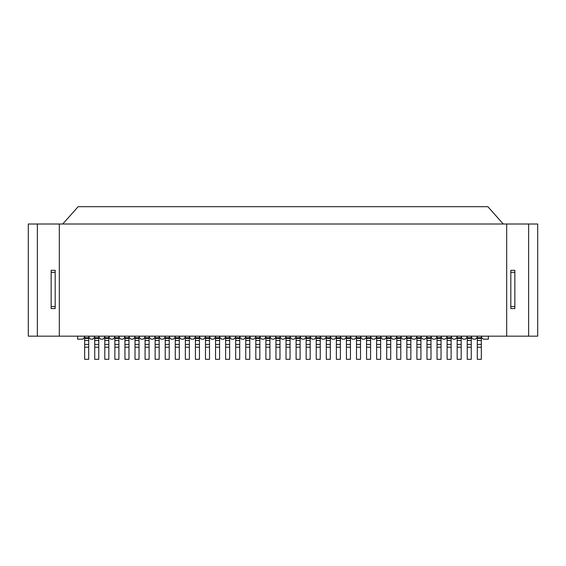 <?xml version="1.0" encoding="UTF-8"?>
<svg xmlns="http://www.w3.org/2000/svg" width="566" height="566" viewBox="0 0 566 566"><rect width="100%" height="100%" fill="white"/><g stroke="black" fill="none" stroke-linecap="round" stroke-linejoin="round"><path stroke-width="0.85" d="M506.69 224.009L506.69 336.154L528.637 336.154L528.637 224.009L37.363 224.009L37.363 336.154L506.69 336.154M476.997 336.154L476.997 337.562L475.383 339.175L473.169 339.175L471.556 337.562L471.556 336.154M488.373 336.154L488.373 339.175L483.237 339.175L481.624 337.562L481.624 336.154M514.848 272.331L514.848 308.569L510.822 308.569L510.822 270.315L514.848 270.315L514.848 272.331L510.822 272.331M481.326 347.206L481.326 338.433L477.294 338.433L477.294 359.311L481.326 359.311L481.326 347.206L477.294 347.206M477.294 336.154L477.294 338.433M503.259 224.009L487.871 206.689L78.129 206.689L62.741 224.009M481.326 336.154L481.326 338.433M528.637 224.009L537.7 224.009L537.7 336.154L528.637 336.154M466.929 336.154L466.929 337.562L465.316 339.175L463.101 339.175L461.488 337.562L461.488 336.154M77.627 336.154L77.627 339.175L82.763 339.175L84.376 337.562L84.376 336.154M37.363 224.009L28.3 224.009L28.3 336.154L37.363 336.154M457.165 347.206L457.165 359.311L461.191 359.311L461.191 338.433L457.165 338.433L457.165 347.206L461.191 347.206M457.165 336.154L457.165 338.433M461.191 336.154L461.191 338.433M51.152 306.56L51.152 270.315L55.178 270.315L55.178 308.569L51.152 308.569L51.152 306.56L55.178 306.56M59.31 336.154L59.31 224.009M437.03 347.206L437.03 359.311L441.055 359.311L441.055 338.433L437.03 338.433L437.03 347.206L441.055 347.206M437.03 336.154L437.03 338.433M441.055 336.154L441.055 338.433M436.726 336.154L436.726 337.562L435.113 339.175L432.898 339.175L431.292 337.562L431.292 336.154M426.962 347.206L426.962 359.311L430.988 359.311L430.988 338.433L426.962 338.433L426.962 347.206L430.988 347.206M426.962 336.154L426.962 338.433M430.988 336.154L430.988 338.433M426.658 336.154L426.658 337.562L425.045 339.175L422.83 339.175L421.224 337.562L421.224 336.154M406.827 347.206L406.827 359.311L410.852 359.311L410.852 338.433L406.827 338.433L406.827 347.206L410.852 347.206M406.827 336.154L406.827 338.433M410.852 336.154L410.852 338.433M376.623 347.206L376.623 359.311L380.649 359.311L380.649 338.433L376.623 338.433L376.623 347.206L380.649 347.206M376.623 336.154L376.623 338.433M380.649 336.154L380.649 338.433M366.556 347.206L366.556 359.311L370.581 359.311L370.581 338.433L366.556 338.433L366.556 347.206L370.581 347.206M366.556 336.154L366.556 338.433M370.581 336.154L370.581 338.433M356.488 347.206L356.488 359.311L360.521 359.311L360.521 338.433L356.488 338.433L356.488 347.206L360.521 347.206M356.488 336.154L356.488 338.433M360.521 336.154L360.521 338.433M336.36 347.206L336.36 359.311L340.385 359.311L340.385 338.433L336.36 338.433L336.36 347.206L340.385 347.206M336.36 336.154L336.36 338.433M340.385 336.154L340.385 338.433M346.123 336.154L346.123 337.562L344.51 339.175L342.296 339.175L340.682 337.562L340.682 336.154M326.292 347.206L326.292 359.311L330.318 359.311L330.318 338.433L326.292 338.433L326.292 347.206L330.318 347.206M326.292 336.154L326.292 338.433M330.318 336.154L330.318 338.433M325.988 336.154L325.988 337.562L324.375 339.175L322.16 339.175L320.554 337.562L320.554 336.154M316.224 347.206L316.224 359.311L320.25 359.311L320.25 338.433L316.224 338.433L316.224 347.206L320.25 347.206M316.224 336.154L316.224 338.433M320.25 336.154L320.25 338.433M296.089 347.206L296.089 359.311L300.114 359.311L300.114 338.433L296.089 338.433L296.089 347.206L300.114 347.206M296.089 336.154L296.089 338.433M300.114 336.154L300.114 338.433M290.351 336.154L290.351 337.562L291.957 339.175L294.171 339.175L295.785 337.562L295.785 336.154M286.021 347.206L286.021 359.311L290.047 359.311L290.047 338.433L286.021 338.433L286.021 347.206L290.047 347.206M286.021 336.154L286.021 338.433M290.047 336.154L290.047 338.433M280.283 336.154L280.283 337.562L281.889 339.175L284.111 339.175L285.717 337.562L285.717 336.154M275.953 347.206L275.953 359.311L279.979 359.311L279.979 338.433L275.953 338.433L275.953 347.206L279.979 347.206M275.953 336.154L275.953 338.433M279.979 336.154L279.979 338.433M265.886 347.206L265.886 359.311L269.911 359.311L269.911 338.433L265.886 338.433L265.886 347.206L269.911 347.206M265.886 336.154L265.886 338.433M269.911 336.154L269.911 338.433M265.581 336.154L265.581 337.562L263.975 339.175L261.761 339.175L260.148 337.562L260.148 336.154M255.818 347.206L255.818 359.311L259.844 359.311L259.844 338.433L255.818 338.433L255.818 347.206L259.844 347.206M255.818 336.154L255.818 338.433M259.844 336.154L259.844 338.433M245.75 347.206L245.75 359.311L249.776 359.311L249.776 338.433L245.75 338.433L245.75 347.206L249.776 347.206M245.75 336.154L245.75 338.433M249.776 336.154L249.776 338.433M215.547 347.206L215.547 359.311L219.58 359.311L219.58 338.433L215.547 338.433L215.547 347.206L219.58 347.206M215.547 336.154L215.547 338.433M219.58 336.154L219.58 338.433M215.25 336.154L215.25 337.562L213.637 339.175L211.422 339.175L209.809 337.562L209.809 336.154M185.351 347.206L185.351 359.311L189.377 359.311L189.377 338.433L185.351 338.433L185.351 347.206L189.377 347.206M185.351 336.154L185.351 338.433M189.377 336.154L189.377 338.433M189.674 336.154L189.674 337.562L191.287 339.175L193.501 339.175L195.114 337.562L195.114 336.154M175.283 347.206L175.283 359.311L179.309 359.311L179.309 338.433L175.283 338.433L175.283 347.206L179.309 347.206M175.283 336.154L175.283 338.433M179.309 336.154L179.309 338.433M174.979 336.154L174.979 337.562L173.366 339.175L171.151 339.175L169.545 337.562L169.545 336.154M165.215 347.206L165.215 359.311L169.241 359.311L169.241 338.433L165.215 338.433L165.215 347.206L169.241 347.206M165.215 336.154L165.215 338.433M169.241 336.154L169.241 338.433M155.148 347.206L155.148 359.311L159.173 359.311L159.173 338.433L155.148 338.433L155.148 347.206L159.173 347.206M155.148 336.154L155.148 338.433M159.173 336.154L159.173 338.433M94.741 347.206L94.741 359.311L98.767 359.311L98.767 338.433L94.741 338.433L94.741 347.206L98.767 347.206M94.741 336.154L94.741 338.433M98.767 336.154L98.767 338.433M124.64 336.154L124.64 337.562L123.034 339.175L120.82 339.175L119.207 337.562L119.207 336.154M84.674 347.206L84.674 359.311L88.706 359.311L88.706 338.433L84.674 338.433L84.674 347.206L88.706 347.206M84.674 336.154L84.674 338.433M88.706 336.154L88.706 338.433M94.444 336.154L94.444 337.562L92.831 339.175L90.617 339.175L89.004 337.562L89.004 336.154M104.809 347.206L104.809 359.311L108.835 359.311L108.835 338.433L104.809 338.433L104.809 347.206L108.835 347.206M104.809 336.154L104.809 338.433M108.835 336.154L108.835 338.433M104.512 336.154L104.512 337.562L102.899 339.175L100.684 339.175L99.071 337.562L99.071 336.154M114.877 347.206L114.877 359.311L118.902 359.311L118.902 338.433L114.877 338.433L114.877 347.206L118.902 347.206M114.877 336.154L114.877 338.433M118.902 336.154L118.902 338.433M114.573 336.154L114.573 337.562L112.967 339.175L110.752 339.175L109.139 337.562L109.139 336.154M124.945 347.206L124.945 359.311L128.97 359.311L128.97 338.433L124.945 338.433L124.945 347.206L128.97 347.206M124.945 336.154L124.945 338.433M128.97 336.154L128.97 338.433M134.708 336.154L134.708 337.562L133.102 339.175L130.888 339.175L129.274 337.562L129.274 336.154M135.012 347.206L135.012 359.311L139.038 359.311L139.038 338.433L135.012 338.433L135.012 347.206L139.038 347.206M135.012 336.154L135.012 338.433M139.038 336.154L139.038 338.433M144.776 336.154L144.776 337.562L143.17 339.175L140.955 339.175L139.342 337.562L139.342 336.154M145.08 347.206L145.08 359.311L149.106 359.311L149.106 338.433L145.08 338.433L145.08 347.206L149.106 347.206M145.08 336.154L145.08 338.433M149.106 336.154L149.106 338.433M154.843 336.154L154.843 337.562L153.23 339.175L151.016 339.175L149.41 337.562L149.41 336.154M164.911 336.154L164.911 337.562L163.298 339.175L161.084 339.175L159.478 337.562L159.478 336.154M185.047 336.154L185.047 337.562L183.434 339.175L181.219 339.175L179.613 337.562L179.613 336.154M195.419 347.206L195.419 359.311L199.444 359.311L199.444 338.433L195.419 338.433L195.419 347.206L199.444 347.206M195.419 336.154L195.419 338.433M199.444 336.154L199.444 338.433M199.741 336.154L199.741 337.562L201.355 339.175L203.569 339.175L205.182 337.562L205.182 336.154M205.479 347.206L205.479 359.311L209.512 359.311L209.512 338.433L205.479 338.433L205.479 347.206L209.512 347.206M205.479 336.154L205.479 338.433M209.512 336.154L209.512 338.433M219.877 336.154L219.877 337.562L221.49 339.175L223.704 339.175L225.318 337.562L225.318 336.154M225.615 347.206L225.615 359.311L229.64 359.311L229.64 338.433L225.615 338.433L225.615 347.206L229.64 347.206M225.615 336.154L225.615 338.433M229.64 336.154L229.64 338.433M235.682 347.206L235.682 359.311L239.708 359.311L239.708 338.433L235.682 338.433L235.682 347.206L239.708 347.206M235.682 336.154L235.682 338.433M239.708 336.154L239.708 338.433M229.945 336.154L229.945 337.562L231.558 339.175L233.772 339.175L235.385 337.562L235.385 336.154M245.446 336.154L245.446 337.562L243.84 339.175L241.625 339.175L240.012 337.562L240.012 336.154M250.08 336.154L250.08 337.562L251.693 339.175L253.908 339.175L255.514 337.562L255.514 336.154M275.649 336.154L275.649 337.562L274.043 339.175L271.829 339.175L270.215 337.562L270.215 336.154M305.852 336.154L305.852 337.562L304.239 339.175L302.025 339.175L300.419 337.562L300.419 336.154M306.156 347.206L306.156 359.311L310.182 359.311L310.182 338.433L306.156 338.433L306.156 347.206L310.182 347.206M306.156 336.154L306.156 338.433M310.182 336.154L310.182 338.433M315.92 336.154L315.92 337.562L314.307 339.175L312.092 339.175L310.486 337.562L310.486 336.154M336.055 336.154L336.055 337.562L334.442 339.175L332.228 339.175L330.615 337.562L330.615 336.154M346.42 347.206L346.42 359.311L350.453 359.311L350.453 338.433L346.42 338.433L346.42 347.206L350.453 347.206M346.42 336.154L346.42 338.433M350.453 336.154L350.453 338.433M356.191 336.154L356.191 337.562L354.578 339.175L352.363 339.175L350.75 337.562L350.75 336.154M366.259 336.154L366.259 337.562L364.645 339.175L362.431 339.175L360.818 337.562L360.818 336.154M376.326 336.154L376.326 337.562L374.713 339.175L372.499 339.175L370.886 337.562L370.886 336.154M386.691 347.206L386.691 359.311L390.717 359.311L390.717 338.433L386.691 338.433L386.691 347.206L390.717 347.206M386.691 336.154L386.691 338.433M390.717 336.154L390.717 338.433M386.387 336.154L386.387 337.562L384.781 339.175L382.566 339.175L380.953 337.562L380.953 336.154M396.759 347.206L396.759 359.311L400.785 359.311L400.785 338.433L396.759 338.433L396.759 347.206L400.785 347.206M396.759 336.154L396.759 338.433M400.785 336.154L400.785 338.433M396.455 336.154L396.455 337.562L394.849 339.175L392.634 339.175L391.021 337.562L391.021 336.154M406.522 336.154L406.522 337.562L404.916 339.175L402.702 339.175L401.089 337.562L401.089 336.154M416.894 347.206L416.894 359.311L420.92 359.311L420.92 338.433L416.894 338.433L416.894 347.206L420.92 347.206M416.894 336.154L416.894 338.433M420.92 336.154L420.92 338.433M411.157 336.154L411.157 337.562L412.77 339.175L414.984 339.175L416.59 337.562L416.59 336.154M446.793 336.154L446.793 337.562L445.18 339.175L442.966 339.175L441.36 337.562L441.36 336.154M447.098 347.206L447.098 359.311L451.123 359.311L451.123 338.433L447.098 338.433L447.098 347.206L451.123 347.206M447.098 336.154L447.098 338.433M451.123 336.154L451.123 338.433M456.861 336.154L456.861 337.562L455.248 339.175L453.033 339.175L451.427 337.562L451.427 336.154M467.233 347.206L467.233 359.311L471.259 359.311L471.259 338.433L467.233 338.433L467.233 347.206L471.259 347.206M467.233 336.154L467.233 338.433M471.259 336.154L471.259 338.433M514.848 306.56L510.822 306.56M481.326 344.418L477.294 344.418M481.326 340.527L477.294 340.527M477.294 337.768L481.326 337.768M457.165 337.768L461.191 337.768M461.191 344.418L457.165 344.418M461.191 340.527L457.165 340.527M51.152 272.331L55.178 272.331M437.03 337.768L441.055 337.768M441.055 344.418L437.03 344.418M441.055 340.527L437.03 340.527M426.962 337.768L430.988 337.768M430.988 344.418L426.962 344.418M430.988 340.527L426.962 340.527M406.827 337.768L410.852 337.768M410.852 344.418L406.827 344.418M410.852 340.527L406.827 340.527M376.623 337.768L380.649 337.768M380.649 344.418L376.623 344.418M380.649 340.527L376.623 340.527M366.556 337.768L370.581 337.768M370.581 344.418L366.556 344.418M370.581 340.527L366.556 340.527M356.488 337.768L360.521 337.768M360.521 344.418L356.488 344.418M360.521 340.527L356.488 340.527M336.36 337.768L340.385 337.768M340.385 344.418L336.36 344.418M340.385 340.527L336.36 340.527M326.292 337.768L330.318 337.768M330.318 344.418L326.292 344.418M330.318 340.527L326.292 340.527M316.224 337.768L320.25 337.768M320.25 344.418L316.224 344.418M320.25 340.527L316.224 340.527M296.089 337.768L300.114 337.768M300.114 344.418L296.089 344.418M300.114 340.527L296.089 340.527M286.021 337.768L290.047 337.768M290.047 344.418L286.021 344.418M290.047 340.527L286.021 340.527M275.953 337.768L279.979 337.768M279.979 344.418L275.953 344.418M279.979 340.527L275.953 340.527M265.886 337.768L269.911 337.768M269.911 344.418L265.886 344.418M269.911 340.527L265.886 340.527M255.818 337.768L259.844 337.768M259.844 344.418L255.818 344.418M259.844 340.527L255.818 340.527M245.75 337.768L249.776 337.768M249.776 344.418L245.75 344.418M249.776 340.527L245.75 340.527M215.547 337.768L219.58 337.768M219.58 344.418L215.547 344.418M219.58 340.527L215.547 340.527M185.351 337.768L189.377 337.768M189.377 344.418L185.351 344.418M189.377 340.527L185.351 340.527M175.283 337.768L179.309 337.768M179.309 344.418L175.283 344.418M179.309 340.527L175.283 340.527M165.215 337.768L169.241 337.768M169.241 344.418L165.215 344.418M169.241 340.527L165.215 340.527M155.148 337.768L159.173 337.768M159.173 344.418L155.148 344.418M159.173 340.527L155.148 340.527M94.741 337.768L98.767 337.768M98.767 344.418L94.741 344.418M98.767 340.527L94.741 340.527M84.674 337.768L88.706 337.768M88.706 344.418L84.674 344.418M88.706 340.527L84.674 340.527M104.809 337.768L108.835 337.768M108.835 344.418L104.809 344.418M108.835 340.527L104.809 340.527M114.877 337.768L118.902 337.768M118.902 344.418L114.877 344.418M118.902 340.527L114.877 340.527M124.945 337.768L128.97 337.768M128.97 344.418L124.945 344.418M128.97 340.527L124.945 340.527M135.012 337.768L139.038 337.768M139.038 344.418L135.012 344.418M139.038 340.527L135.012 340.527M145.08 337.768L149.106 337.768M149.106 344.418L145.08 344.418M149.106 340.527L145.08 340.527M195.419 337.768L199.444 337.768M199.444 344.418L195.419 344.418M199.444 340.527L195.419 340.527M205.479 337.768L209.512 337.768M209.512 344.418L205.479 344.418M209.512 340.527L205.479 340.527M225.615 337.768L229.64 337.768M229.64 344.418L225.615 344.418M229.64 340.527L225.615 340.527M235.682 337.768L239.708 337.768M239.708 344.418L235.682 344.418M239.708 340.527L235.682 340.527M306.156 337.768L310.182 337.768M310.182 344.418L306.156 344.418M310.182 340.527L306.156 340.527M346.42 337.768L350.453 337.768M350.453 344.418L346.42 344.418M350.453 340.527L346.42 340.527M386.691 337.768L390.717 337.768M390.717 344.418L386.691 344.418M390.717 340.527L386.691 340.527M396.759 337.768L400.785 337.768M400.785 344.418L396.759 344.418M400.785 340.527L396.759 340.527M416.894 337.768L420.92 337.768M420.92 344.418L416.894 344.418M420.92 340.527L416.894 340.527M447.098 337.768L451.123 337.768M451.123 344.418L447.098 344.418M451.123 340.527L447.098 340.527M467.233 337.768L471.259 337.768M471.259 344.418L467.233 344.418M471.259 340.527L467.233 340.527"/></g></svg>
